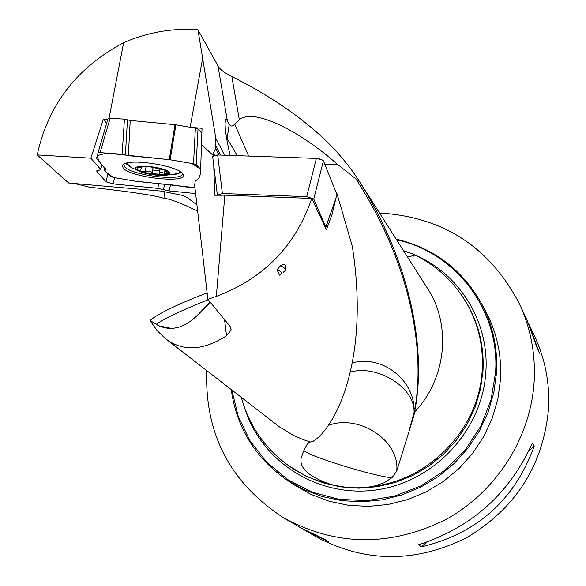 <?xml version="1.0" encoding="UTF-8"?>
<svg xmlns="http://www.w3.org/2000/svg" width="586" height="586" viewBox="0 0 586 586"><rect width="100%" height="100%" fill="white"/><g stroke="black" fill="none" stroke-linecap="round" stroke-linejoin="round"><path stroke-width="0.88" d="M74.634 183.535L89.848 187.286L95.591 187.872C131.777 191.959 154.169 195.336 162.762 197.987L164.952 198.464L164.41 191.417M196.933 204.866L187.139 197.548L182.217 195.35L161.194 191.08L68.657 183.015L37.226 154.924L90.859 158.191L103.334 119.244L107.773 119.485M230.173 155.422C227.002 142.017 225.31 131.777 225.09 124.708L225.097 124.166C225.236 119.046 226.013 118.028 227.427 121.119L217.977 65.954L197.936 29.718C172.438 27.945 147.672 32.259 123.646 42.661C76.744 67.668 47.935 105.092 37.226 154.924M217.977 65.954C220.043 69.536 224.665 73.045 231.836 76.488L239.315 119.676C253.357 108.124 297.417 129.154 337.338 164.197L324.739 164.117M352.34 362.888C383.076 354.325 416.47 381.596 414.009 413.284L413.892 415.679L414.522 412.148C425.839 356.984 414.866 269.838 359.658 181.865L358.302 179.704C333.016 140.684 290.868 106.278 231.836 76.488M197.526 210.022L195.805 209.978C196.127 210.557 193.49 209.4 187.901 206.514C176.62 201.511 168.973 198.822 164.952 198.464M285.375 269.575L285.602 267.26C286.107 264.249 284.422 263.729 280.548 265.7L283.69 267.406L285.257 269.179L285.279 270.534L283.111 272.365M277.031 269.648L279.368 275.149C282.525 273.537 281.741 271.699 277.031 269.648L280.548 265.7M336.467 193.461L336.576 192.545L337.294 194.647L352.354 246.56C370.579 364.016 333.471 429.099 313.268 441.207L309.1 442.423L306.998 444.554L304.171 449.858L301.116 458.054C299.292 468.207 309.108 476.975 330.555 484.344C345.828 488.241 360.258 488.849 373.846 486.168L384.16 482.776L392.012 477.671C375.897 476.967 307.438 455.864 303.9 450.488M335.544 199.76L331.932 214.894L326.402 229.749L311.752 198.449C295.556 245.915 263.744 278.562 216.329 296.391L207.869 299.329L230.064 326.321L231.126 329.991L226.518 335.771L224.592 319.692M207.129 292.941C177.954 304.031 158.909 313.202 150.001 320.461L157.107 330.585L165.347 338.547C182.51 351.761 202.903 350.838 226.518 335.771M190.26 127.294L202.024 128.297L200.5 173.822L199.028 177.924L195.189 181.308L194.64 185.11L207.869 299.329M106.637 123.382L103.334 119.244M197.936 29.718L215.795 138.259L224.548 155.231M213.414 155.62L213.385 153.107L215.611 148.419L215.084 144.288L215.795 138.259M213.751 165.406L214.798 195.255L224.834 195.182L311.752 198.449M219.069 155.041L215.611 148.419M90.859 158.191L100.44 169.2L101.905 164.703M164.71 184.209L163.384 189.63L169.054 190.911L195.621 193.563M163.384 189.63L157.707 188.348L158.865 183.623M100.44 169.2L100.484 169.83L96.807 170.775L96.851 171.398L105.993 181.792L113.083 183.894L157.707 188.348M396.129 239.11C433.398 248.01 461.643 269.106 480.857 302.405C492.614 324.131 497.836 347.586 496.51 372.777L493.778 392.825L488.035 412.346L479.414 430.893L468.097 448.012L454.348 463.314L438.496 476.418L420.909 487.039L402.003 494.914L382.233 499.873L362.053 501.814L341.931 500.693L322.351 496.562L303.738 489.53L286.532 479.78C255.086 457.593 236.641 427.509 231.192 389.543M286.532 479.78L293.828 484.681L310.778 494.284L329.105 501.213L348.392 505.286L368.198 506.399L388.064 504.495L407.526 499.624L426.132 491.881L443.441 481.436L459.036 468.536L472.558 453.483L483.692 436.629L492.174 418.382L497.822 399.161L500.503 379.428C501.799 354.625 496.65 331.522 485.069 310.119L480.857 302.405M231.844 390.049L238.238 416.448L250.032 440.87L266.769 462.251L287.777 479.619L312.162 492.174L338.884 499.316L366.755 500.664L394.532 496.13L420.953 485.882L444.803 470.36L464.998 450.268L480.615 426.527L490.958 400.216L495.573 372.557C500.144 310.434 455.71 252.288 396.575 239.806M413.892 415.679L396.715 471.137L392.012 477.671M407.453 256.888L414.141 255.525L412.815 253.98L403.673 250.955M206.733 370.601C204.675 434.211 230.459 483.384 284.085 518.119C336.547 546.408 390.459 546.877 445.814 519.533C496.474 491.83 530.923 437.537 534.176 380.959C535.567 353.614 530.594 327.786 519.255 303.46C489.574 246.94 442.994 216.791 379.508 213.011M303.709 529.546L315.239 536.329C364.353 562.816 414.712 563.336 466.31 537.882C515.856 508.34 543.273 465.262 548.562 408.647C549.829 383.105 545.156 358.94 534.542 336.166L530.594 327.721M306.353 531.136L328.687 541.676L325.04 539.523L300.193 527.539L284.085 518.119M519.65 304.302L527.1 320.256L537.684 349.41L539.486 353.212L528.887 324.168M532.388 443.016C509.432 493.764 471.488 527.678 418.572 544.76L421.429 546.885C477.114 533.472 514.728 499.851 534.256 446.027L532.388 443.016M421.429 546.885L426.681 542.182M528.916 450.802L534.256 446.027M336.576 192.545L336.093 192.523M359.658 181.865L337.338 164.197M227.427 121.119L229.221 124.283C230.877 126.686 232.701 126.613 234.693 124.064L239.315 119.676M150.001 320.461L158.747 325.801C172.225 331.625 185.689 327.53 199.145 313.51L210.638 302.706M216.329 296.391L224.834 195.182M190.142 127.272L202.646 58.168M123.646 42.661L109.084 118.145M213.385 155.634L201.218 144.332M199.145 313.51L209.971 301.893M409.607 428.476L414.009 413.284C416.177 388.24 377.78 364.228 350.384 372.073M396.715 471.137C400.267 440.928 359.028 413.65 328.277 425.429M187.139 197.548L182.502 195.453M149.518 166.68L164.519 170.094L168.248 172.474L168.482 173.339L167.691 174.24L156.037 174.987L141.182 171.625C137.358 169.977 136.238 168.592 137.835 167.464L141.226 166.571L149.518 166.68L146.39 166.204M169.501 172.504C165.318 166.768 131.227 163.428 136.142 169.222C140.603 174.899 173.925 178.203 169.501 172.504M126.554 163.113L130.803 167.237L139.153 171.237M152.199 173.383L159.37 174.298M167.669 175.038L176.899 173.705L179.001 172.804L180.063 171.559M152.704 169.999L159.663 170.885M164.519 170.094L166.021 170.709M165.281 170.423L167.948 174.027M167.691 174.24L160.996 172.218L159.443 173.017L159.282 174.518L156.037 174.987L152.214 173.2L151.349 171.91L149.379 171.039L141.182 171.625L139.754 170.409L141.336 168.57L141.277 167.699L137.607 167.625M137.835 167.464L138.875 167.025M138.853 167.677L138.955 166.995M145.284 171.632L146.082 166.446M152.214 173.2L153.136 167.135M164.717 173.551L165.201 170.387M200.573 171.808L200.566 172.291M201.774 133.154L198.002 129.14L196.164 164.688L193.519 163.758L169.259 159.641L128.356 155.649L122.166 154.272L100.118 152.624L98.067 152.865L96.551 158.345L106.037 169.501L104.367 170.658L111.318 176.694L113.926 177.565L137.139 181.47L176.225 185.352L182.092 186.641L194.933 187.637L134.128 180.986L113.266 177.433L105.656 171.771L103.619 166.695L98.682 160.96L97.291 155.612L106.527 153.1L169.962 159.729L191.776 163.457L200.639 169.178L196.164 164.688M193.519 163.758L195.372 128.18L175.888 124.803L170.167 159.766M169.259 159.641L174.972 124.679L130.217 120.423L128.356 155.649M122.166 154.272L124.415 119.163L110.131 118.152L100.118 152.624M174.972 124.679L175.888 124.803M195.372 128.18L198.002 129.14M98.009 152.961L108.022 118.526L110.131 118.152M124.415 119.163L130.217 120.423M182.649 173.764L183.103 174.584C187.806 183.997 129.77 177.492 123.089 167.889L122.43 165.633L124.481 163.816C133.85 158.601 178.525 166.27 182.649 173.764M125.389 154.968L127.448 119.808M325.53 227.851L325.809 226.965L313.752 199.006L306.676 196.662L222.394 193.505L217.399 195.233M325.809 226.965L337.075 194.962L323.428 160.835L313.752 199.006M306.676 196.662L316.381 158.41L217.677 154.99L316.389 158.41L322.82 160.11M212.777 156.982L212.659 156.491L217.677 154.99L222.394 193.505M316.381 158.41L321.011 159.209L323.428 160.835M337.075 194.962L325.867 227.251M323.406 160.784L337.089 195.013M212.703 156.799L213.861 155.429L217.677 154.99M414.522 412.148C446.422 378.805 451.725 325.047 427.443 288.275L358.302 179.704M197.621 210.85L195.805 209.978M165.347 338.547L279.441 426.872L292.934 435.156L302.64 439.427L310.221 441.939M373.846 486.168C431.193 479.238 479.67 427.084 482.212 369.788C483.479 345.821 478.293 323.633 466.661 303.211L467.467 304.625C479.077 324.988 484.248 347.117 482.981 371.019L480.432 389.412L475.107 407.321L467.101 424.301L456.619 439.954L443.895 453.894L429.238 465.797L412.998 475.371L395.572 482.388L377.369 486.695L358.83 488.189L340.4 486.856L322.498 482.732L305.562 475.942L288.634 465.709C301.292 474.616 315.261 480.828 330.555 484.344M214.505 155.239L213.385 153.107M215.084 144.288L220.71 155.1M403.49 250.662L406.347 251.614M414.47 254.764C459.351 273.494 489.383 321.736 485.875 371.714C482.644 429.509 434.878 481.472 377.164 489.786C319.473 498.51 262.191 462.772 245.095 409.226M97.115 170.585L96.851 171.398M105.993 181.792L107.963 173.778M114.607 177.683L113.083 183.894M170.548 184.788L169.054 190.911M208.184 299.71C180.092 311.005 162.74 319.245 156.125 324.424M414.009 413.284C425.648 357.519 413.928 268.073 355.504 178.291M229.221 124.283L227.119 138.45L237.271 155.671M248.647 156.066L234.693 124.064M226.445 137.234L227.119 138.45L226.914 139.988M139.102 167.603L139.212 166.929M152.177 173.002L153.078 167.127M145.489 171.493L146.258 166.453M164.512 173.368L164.974 170.284M159.333 173.207L160.037 168.592M182.363 173.405C184.656 181.953 130.546 175.478 124.386 166.49L123.807 164.161M132.927 168.402L125.265 163.501M181.169 172.328L177.148 174.02L170.013 174.745M288.634 465.709C264.865 448.444 249.094 425.67 241.322 397.389M412.815 253.98C435.772 264.887 453.725 281.302 466.661 303.211M102.081 164.908L100.602 169.479M231.118 329.94L230.825 327.545M171.295 328.365L158.747 325.794M413.804 256.133L414.134 255.525M303.35 451.996L303.511 451.454M141.416 168.057L141.651 166.534M159.297 173.317L160.015 168.585M281.119 273.83L281.881 273.252M108.088 118.401L98.074 152.836M104.96 168.248L104.301 170.204M182.759 173.91L183.103 174.584M217.362 194.911L212.659 156.491"/></g></svg>
